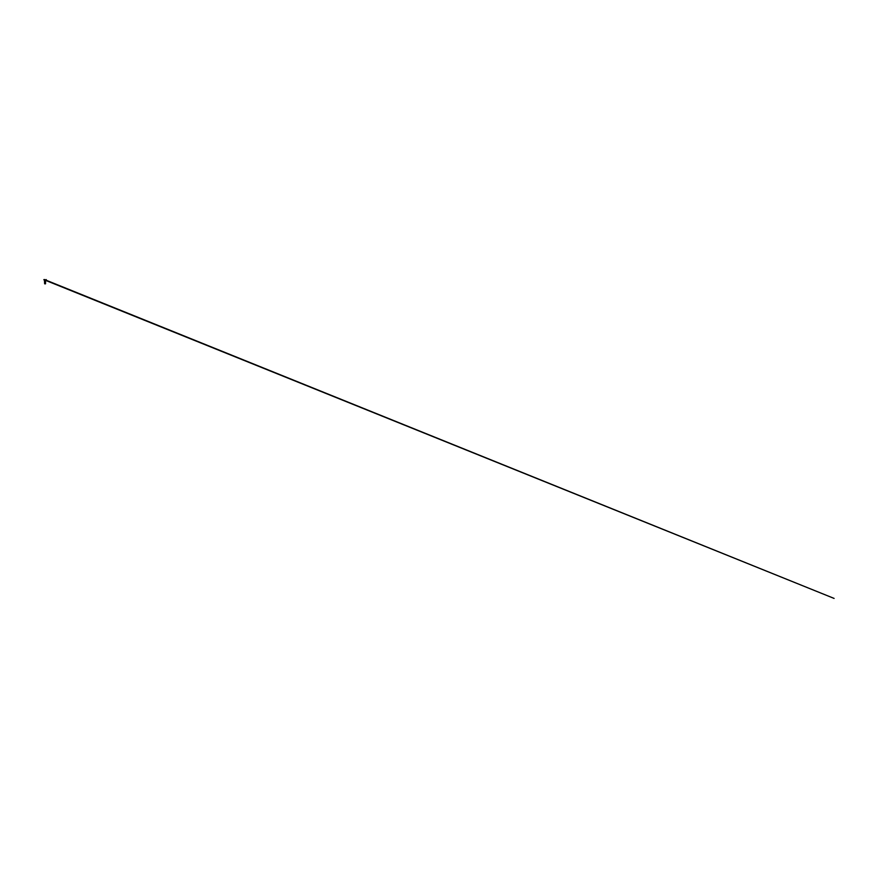 <?xml version="1.0" encoding="UTF-8"?>
<svg xmlns="http://www.w3.org/2000/svg" width="878" height="878" viewBox="0 0 878 878"><rect width="100%" height="100%" fill="white"/><g stroke="black" fill="none" stroke-linecap="round" stroke-linejoin="round"><path stroke-width="0.66" stroke-dasharray="4.39 3.29" d="M45.294 279.632L44.613 279.972M45.469 283.857L44.701 283.857A2.371 2.371 0 0 1 44.91 283.824M45.085 283.473L45.085 281.629M45.052 283.846L45.085 283.188L45.14 283.857M45.316 283.001L44.657 282.903M45.316 282.584L44.657 282.475M45.316 282.156L44.657 282.047M45.316 281.728L44.657 281.618M45.316 281.3L44.646 281.19M45.469 282.189L44.624 282.079M45.469 281.761L44.624 281.651M45.458 282.189L44.624 282.09M45.513 280.927L44.591 280.784M45.371 279.753L44.8 279.764L45.371 279.764M45.469 280.027L44.262 280.126L45.535 279.61"/><path stroke-width="1.32" d="M45.085 283.374L44.668 283.737L45.502 283.506L45.085 283.122L45.59 283.528L44.756 283.693L45.469 283.857A2.371 2.371 0 0 0 45.382 283.846M45.195 280.773L44.646 280.773M45.36 280.96L44.668 281.092L45.502 281.311L44.668 281.52L45.502 281.728L44.668 281.948L45.502 282.156L44.668 282.376L45.502 282.584L45.085 283.122M45.085 283.682L45.085 281.125M44.701 283.857L45.59 283.528L44.558 283.287L45.59 283.528L44.558 283.287L45.59 283.528L44.558 283.287L45.502 283.364L44.668 283.155L45.502 282.935L44.668 282.727L45.502 282.507L44.668 282.299L45.085 281.761M45.546 281.871L44.624 282.079L45.546 282.288L44.624 282.507L45.491 283.177L44.668 283.155L45.502 282.935L44.668 282.727L45.502 282.507L45.085 281.981M45.491 283.177L44.657 283.748L45.535 283.55L44.657 283.748L45.535 283.55L44.657 283.748L45.535 283.55L45.085 283.045M45.085 280.883L44.624 281.223L45.546 281.432L44.624 281.651L45.502 282.09M44.657 282.903L45.502 282.079M44.679 282.968L45.316 282.584M44.657 282.475L45.316 282.156M44.657 282.047L45.316 281.728M44.657 281.618L45.316 281.3M44.646 281.19L46.26 279.588M44.537 282.859L45.546 282.288M44.591 282.431L45.469 281.761M44.537 282.014L45.469 281.333M45.25 281.311L44.493 281.179L45.579 280.938M44.537 282.925L45.458 282.617M44.624 282.518L45.458 282.189M44.624 282.09L45.458 281.761M45.239 281.739L44.493 281.618L45.458 281.344M45.239 281.311L44.493 281.19L45.535 280.938M45.085 279.753L43.9 279.764L45.085 279.753M45.085 280.334L44.482 280.334L45.085 280.334M44.58 280.784L43.9 279.599L45.008 279.599M44.569 279.599L43.922 279.588M44.613 279.972L834.1 598.412L44.712 279.643"/></g></svg>

